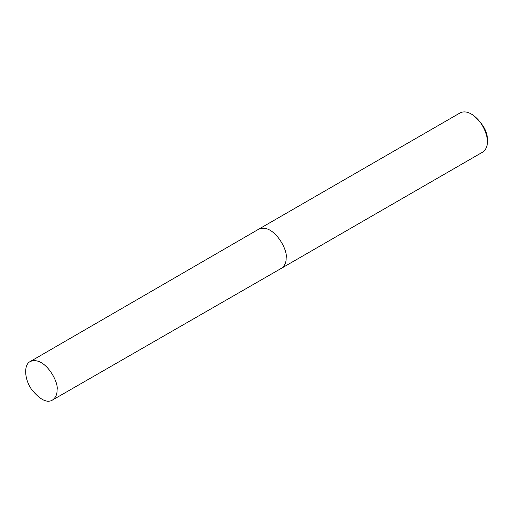 <?xml version="1.0" encoding="UTF-8"?>
<svg xmlns="http://www.w3.org/2000/svg" width="513" height="513" viewBox="0 0 513 513"><rect width="100%" height="100%" fill="white"/><g stroke="black" fill="none" stroke-linecap="round" stroke-linejoin="round"><path stroke-width="0.77" d="M487.35 141.755L487.35 140.216C487.818 131.879 482.932 123.415 472.691 114.829L471.357 114.059C467.202 111.629 463.431 111.25 460.052 112.937L258.828 229.119C273.288 223.027 288.248 249.991 286.132 257.93C286.318 262.387 284.76 265.837 281.451 268.28L482.669 152.111C485.971 149.661 487.536 146.211 487.35 141.755C487.735 135.201 482.656 120.888 471.357 114.059M57.058 389.874C59.136 382.07 44.413 355.541 30.203 361.543C23.476 364.737 24.438 379.697 31.832 389.771C40.187 399.839 47.061 403.269 52.441 400.063C55.705 397.658 57.238 394.26 57.058 389.874M52.441 400.063L281.451 268.28M30.203 361.543L258.828 229.119"/></g></svg>
